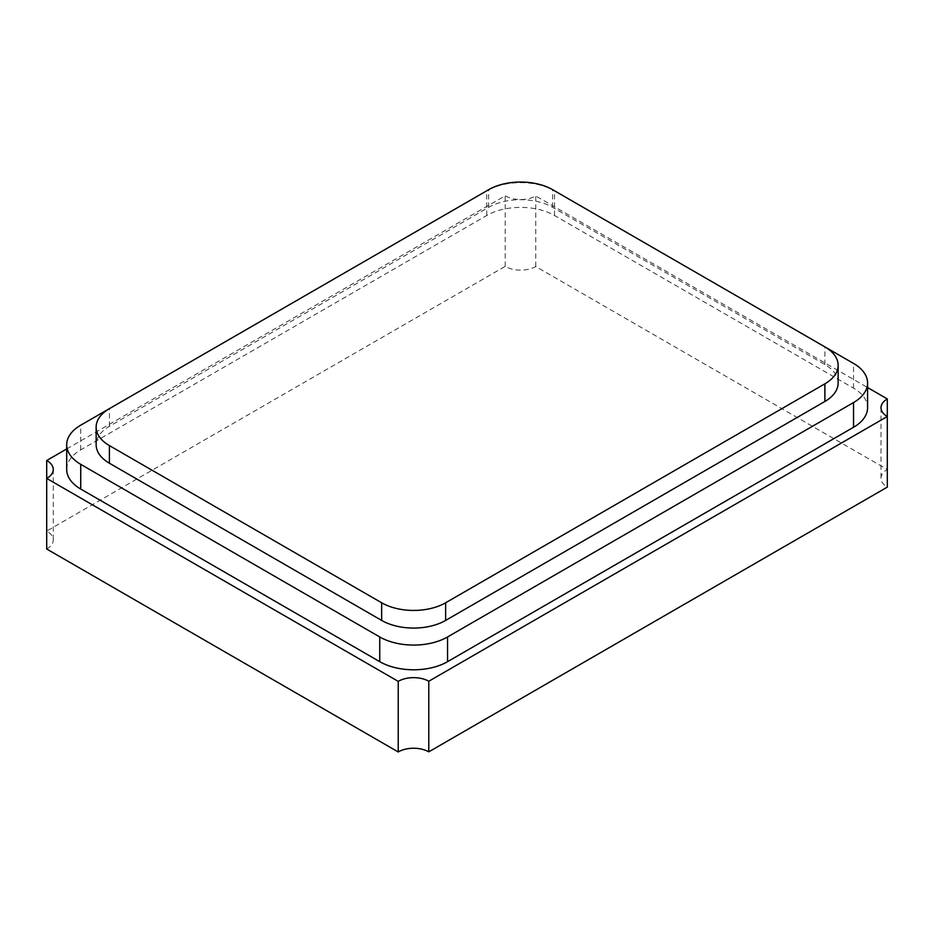 <?xml version="1.0" encoding="UTF-8"?>
<svg xmlns="http://www.w3.org/2000/svg" width="934" height="934" viewBox="0 0 934 934"><rect width="100%" height="100%" fill="white"/><g stroke="black" fill="none" stroke-linecap="round" stroke-linejoin="round"><path stroke-width="0.7" stroke-dasharray="4.67 3.5" d="M838.137 382.998A45.241 26.117 0 0 0 824.885 364.529L552.624 207.336A45.241 26.117 0 0 0 488.645 207.336L109.395 426.301A45.241 26.117 0 0 0 96.144 444.771M825.002 346.946L554.527 190.793A47.938 27.681 0 0 0 486.731 190.793L109.278 408.718M66.699 469.475A47.938 27.681 180 0 1 80.733 449.896L486.731 215.497A47.938 27.681 180 0 1 554.527 215.497L853.536 388.135A47.938 27.681 180 0 1 867.581 407.703M66.699 448.95L505.212 195.778A21.61 12.481 0 0 0 535.777 195.977L867.581 387.54M46.7 549.005A21.622 12.481 0 0 0 53.273 540.05A21.622 12.481 0 0 0 46.7 531.084L505.212 266.365A21.61 12.481 0 0 0 535.777 266.564L887.3 469.522A21.61 12.481 0 0 0 881.007 478.313A21.61 12.481 0 0 0 887.3 487.116M887.3 469.522L887.3 416.517M535.777 266.564L535.777 195.977M505.212 266.365L505.212 195.778M46.7 531.084L46.7 478.418M488.645 207.336L488.645 189.695M109.395 426.301L109.395 408.648M824.885 364.529L824.885 346.876M552.624 207.336L552.624 189.695M486.731 215.497L486.731 190.793M80.733 449.896L80.733 425.192M554.527 215.497L554.527 190.793M853.536 388.135L853.536 363.431M881.007 407.726L881.007 478.313M53.273 469.452L53.273 540.05"/><path stroke-width="1.4" d="M488.645 189.695L109.395 408.648A45.241 26.117 0 0 0 96.144 427.118A45.241 26.117 0 0 0 109.395 445.588L381.656 602.78A45.241 26.117 0 0 0 445.635 602.78L824.885 383.816A45.241 26.117 0 0 0 838.137 365.346A45.241 26.117 0 0 0 824.885 346.876L552.624 189.695A45.241 26.117 0 0 0 488.645 189.695M96.144 427.118L96.144 444.771A45.241 26.117 0 0 0 109.395 463.229L381.656 620.421A45.241 26.117 0 0 0 445.635 620.421L824.885 401.468A45.241 26.117 0 0 0 838.137 382.998L838.137 365.346M109.278 408.718L80.733 425.192A47.938 27.681 0 0 0 66.699 444.771A47.938 27.681 0 0 0 80.733 464.338L379.753 636.965A47.938 27.681 0 0 0 447.549 636.965L853.536 402.566A47.938 27.681 0 0 0 867.581 382.998A47.938 27.681 0 0 0 853.536 363.431L825.002 346.946M867.581 382.998L867.581 407.703A47.938 27.681 180 0 1 853.536 427.282L447.549 661.681A47.938 27.681 180 0 1 379.753 661.681L80.733 489.042A47.938 27.681 180 0 1 66.699 469.475L66.699 444.771M867.581 387.54L887.3 398.923A21.61 12.481 0 0 0 881.007 407.726A21.61 12.481 0 0 0 887.3 416.517L428.788 681.236A21.61 12.481 0 0 0 398.223 681.365L46.7 478.418A21.622 12.481 0 0 0 53.273 469.452A21.622 12.481 0 0 0 46.7 460.497L66.699 448.95M428.788 681.236L428.788 751.835L887.3 487.116L887.3 398.923M428.788 751.835A21.61 12.481 0 0 0 398.223 751.963L398.223 681.365M398.223 751.963L46.7 549.005L46.7 460.497M109.395 463.229L109.395 445.588M381.656 620.421L381.656 602.78M445.635 620.421L445.635 602.78M824.885 401.468L824.885 383.816M80.733 489.042L80.733 464.338M379.753 661.681L379.753 636.965M853.536 427.282L853.536 402.566M447.549 661.681L447.549 636.965"/></g></svg>
